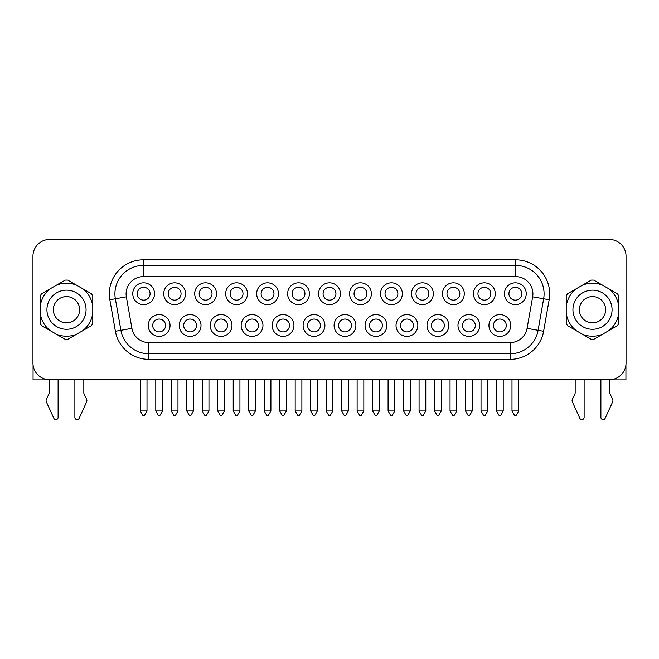 <?xml version="1.0" encoding="UTF-8"?>
<svg xmlns="http://www.w3.org/2000/svg" width="659" height="659" viewBox="0 0 659 659"><rect width="100%" height="100%" fill="white"/><g stroke="black" fill="none" stroke-linecap="round" stroke-linejoin="round"><path stroke-width="0.99" d="M79.632 309.722A13.139 13.139 0 0 0 66.493 296.583A13.139 13.139 0 0 0 53.354 309.722A13.139 13.139 0 0 0 66.493 322.861A13.139 13.139 0 0 0 79.632 309.722M86.065 309.722A19.572 19.572 0 0 0 66.493 290.149A19.572 19.572 0 0 0 46.929 309.722A19.572 19.572 0 0 0 66.493 329.286A19.572 19.572 0 0 0 86.065 309.722M605.646 309.722A13.139 13.139 0 0 1 592.507 322.861A13.139 13.139 0 0 1 579.368 309.722A13.139 13.139 0 0 1 592.507 296.583A13.139 13.139 0 0 1 605.646 309.722M612.071 309.722A19.572 19.572 0 0 1 592.507 329.286A19.572 19.572 0 0 1 572.935 309.722A19.572 19.572 0 0 1 592.507 290.149A19.572 19.572 0 0 1 612.071 309.722M58.107 379.773L58.107 417.378A2.232 2.232 0 0 1 53.84 418.3L46.394 401.965A3.353 3.353 0 0 1 46.435 399.099L48.824 394.222A3.353 3.353 0 0 0 49.161 392.748L49.161 379.765M584.121 379.773L584.121 417.378A2.232 2.232 0 0 1 579.846 418.3L572.399 401.965A3.353 3.353 0 0 1 572.44 399.099L574.829 394.222A3.353 3.353 0 0 0 575.175 392.748L575.175 379.773M464.298 293.733A10.906 10.906 0 0 1 453.4 304.631A10.906 10.906 0 0 1 442.494 293.733A10.906 10.906 0 0 1 453.4 282.826A10.906 10.906 0 0 1 464.298 293.733M446.967 293.733A6.433 6.433 0 0 0 453.4 300.158A6.433 6.433 0 0 0 459.825 293.733A6.433 6.433 0 0 0 453.4 287.299A6.433 6.433 0 0 0 446.967 293.733M448.812 325.488A10.906 10.906 0 0 1 437.914 336.387A10.906 10.906 0 0 1 427.007 325.488A10.906 10.906 0 0 1 437.914 314.582A10.906 10.906 0 0 1 448.812 325.488M431.48 325.488A6.433 6.433 0 0 0 437.914 331.914A6.433 6.433 0 0 0 444.339 325.488A6.433 6.433 0 0 0 437.914 319.055A6.433 6.433 0 0 0 431.48 325.488M495.271 293.733A10.906 10.906 0 0 1 484.373 304.631A10.906 10.906 0 0 1 473.467 293.733A10.906 10.906 0 0 1 484.373 282.826A10.906 10.906 0 0 1 495.271 293.733M477.94 293.733A6.433 6.433 0 0 0 484.373 300.158A6.433 6.433 0 0 0 490.798 293.733A6.433 6.433 0 0 0 484.373 287.299A6.433 6.433 0 0 0 477.94 293.733M479.785 325.488A10.906 10.906 0 0 1 468.887 336.387A10.906 10.906 0 0 1 457.98 325.488A10.906 10.906 0 0 1 468.887 314.582A10.906 10.906 0 0 1 479.785 325.488M462.453 325.488A6.433 6.433 0 0 0 468.887 331.914A6.433 6.433 0 0 0 475.312 325.488A6.433 6.433 0 0 0 468.887 319.055A6.433 6.433 0 0 0 462.453 325.488M526.253 293.733A10.906 10.906 0 0 1 515.346 304.631A10.906 10.906 0 0 1 504.448 293.733A10.906 10.906 0 0 1 515.346 282.826A10.906 10.906 0 0 1 526.253 293.733M508.921 293.733A6.433 6.433 0 0 0 515.346 300.158A6.433 6.433 0 0 0 521.78 293.733A6.433 6.433 0 0 0 515.346 287.299A6.433 6.433 0 0 0 508.921 293.733M510.766 325.488A10.906 10.906 0 0 1 499.86 336.387A10.906 10.906 0 0 1 488.953 325.488A10.906 10.906 0 0 1 499.86 314.582A10.906 10.906 0 0 1 510.766 325.488M493.426 325.488A6.433 6.433 0 0 0 499.86 331.914A6.433 6.433 0 0 0 506.293 325.488A6.433 6.433 0 0 0 499.86 319.055A6.433 6.433 0 0 0 493.426 325.488M185.533 293.733A10.906 10.906 0 0 1 174.627 304.631A10.906 10.906 0 0 1 163.729 293.733A10.906 10.906 0 0 1 174.627 282.826A10.906 10.906 0 0 1 185.533 293.733M168.202 293.733A6.433 6.433 0 0 0 174.627 300.158A6.433 6.433 0 0 0 181.06 293.733A6.433 6.433 0 0 0 174.627 287.299A6.433 6.433 0 0 0 168.202 293.733M201.02 325.488A10.906 10.906 0 0 1 190.113 336.387A10.906 10.906 0 0 1 179.215 325.488A10.906 10.906 0 0 1 190.113 314.582A10.906 10.906 0 0 1 201.02 325.488M183.688 325.488A6.433 6.433 0 0 0 190.113 331.914A6.433 6.433 0 0 0 196.547 325.488A6.433 6.433 0 0 0 190.113 319.055A6.433 6.433 0 0 0 183.688 325.488M154.552 293.733A10.906 10.906 0 0 1 143.654 304.631A10.906 10.906 0 0 1 132.747 293.733A10.906 10.906 0 0 1 143.654 282.826A10.906 10.906 0 0 1 154.552 293.733M137.22 293.733A6.433 6.433 0 0 0 143.654 300.158A6.433 6.433 0 0 0 150.079 293.733A6.433 6.433 0 0 0 143.654 287.299A6.433 6.433 0 0 0 137.22 293.733M170.047 325.488A10.906 10.906 0 0 1 159.14 336.387A10.906 10.906 0 0 1 148.234 325.488A10.906 10.906 0 0 1 159.14 314.582A10.906 10.906 0 0 1 170.047 325.488M152.707 325.488A6.433 6.433 0 0 0 159.14 331.914A6.433 6.433 0 0 0 165.574 325.488A6.433 6.433 0 0 0 159.14 319.055A6.433 6.433 0 0 0 152.707 325.488M247.479 293.733A10.906 10.906 0 0 1 236.573 304.631A10.906 10.906 0 0 1 225.675 293.733A10.906 10.906 0 0 1 236.573 282.826A10.906 10.906 0 0 1 247.479 293.733M230.148 293.733A6.433 6.433 0 0 0 236.573 300.158A6.433 6.433 0 0 0 243.006 293.733A6.433 6.433 0 0 0 236.573 287.299A6.433 6.433 0 0 0 230.148 293.733M262.966 325.488A10.906 10.906 0 0 1 252.067 336.387A10.906 10.906 0 0 1 241.161 325.488A10.906 10.906 0 0 1 252.067 314.582A10.906 10.906 0 0 1 262.966 325.488M245.634 325.488A6.433 6.433 0 0 0 252.067 331.914A6.433 6.433 0 0 0 258.493 325.488A6.433 6.433 0 0 0 252.067 319.055A6.433 6.433 0 0 0 245.634 325.488M231.993 325.488A10.906 10.906 0 0 1 221.086 336.387A10.906 10.906 0 0 1 210.188 325.488A10.906 10.906 0 0 1 221.086 314.582A10.906 10.906 0 0 1 231.993 325.488M214.661 325.488A6.433 6.433 0 0 0 221.086 331.914A6.433 6.433 0 0 0 227.52 325.488A6.433 6.433 0 0 0 221.086 319.055A6.433 6.433 0 0 0 214.661 325.488M216.506 293.733A10.906 10.906 0 0 1 205.6 304.631A10.906 10.906 0 0 1 194.702 293.733A10.906 10.906 0 0 1 205.6 282.826A10.906 10.906 0 0 1 216.506 293.733M199.175 293.733A6.433 6.433 0 0 0 205.6 300.158A6.433 6.433 0 0 0 212.033 293.733A6.433 6.433 0 0 0 205.6 287.299A6.433 6.433 0 0 0 199.175 293.733M433.325 293.733A10.906 10.906 0 0 1 422.427 304.631A10.906 10.906 0 0 1 411.521 293.733A10.906 10.906 0 0 1 422.427 282.826A10.906 10.906 0 0 1 433.325 293.733M415.994 293.733A6.433 6.433 0 0 0 422.427 300.158A6.433 6.433 0 0 0 428.852 293.733A6.433 6.433 0 0 0 422.427 287.299A6.433 6.433 0 0 0 415.994 293.733M417.839 325.488A10.906 10.906 0 0 1 406.933 336.387A10.906 10.906 0 0 1 396.034 325.488A10.906 10.906 0 0 1 406.933 314.582A10.906 10.906 0 0 1 417.839 325.488M400.507 325.488A6.433 6.433 0 0 0 406.933 331.914A6.433 6.433 0 0 0 413.366 325.488A6.433 6.433 0 0 0 406.933 319.055A6.433 6.433 0 0 0 400.507 325.488M293.939 325.488A10.906 10.906 0 0 1 283.041 336.387A10.906 10.906 0 0 1 272.134 325.488A10.906 10.906 0 0 1 283.041 314.582A10.906 10.906 0 0 1 293.939 325.488M276.607 325.488A6.433 6.433 0 0 0 283.041 331.914A6.433 6.433 0 0 0 289.466 325.488A6.433 6.433 0 0 0 283.041 319.055A6.433 6.433 0 0 0 276.607 325.488M324.912 325.488A10.906 10.906 0 0 1 314.013 336.387A10.906 10.906 0 0 1 303.107 325.488A10.906 10.906 0 0 1 314.013 314.582A10.906 10.906 0 0 1 324.912 325.488M307.58 325.488A6.433 6.433 0 0 0 314.013 331.914A6.433 6.433 0 0 0 320.439 325.488A6.433 6.433 0 0 0 314.013 319.055A6.433 6.433 0 0 0 307.58 325.488M355.893 325.488A10.906 10.906 0 0 1 344.986 336.387A10.906 10.906 0 0 1 334.088 325.488A10.906 10.906 0 0 1 344.986 314.582A10.906 10.906 0 0 1 355.893 325.488M338.561 325.488A6.433 6.433 0 0 0 344.986 331.914A6.433 6.433 0 0 0 351.42 325.488A6.433 6.433 0 0 0 344.986 319.055A6.433 6.433 0 0 0 338.561 325.488M386.866 325.488A10.906 10.906 0 0 1 375.959 336.387A10.906 10.906 0 0 1 365.061 325.488A10.906 10.906 0 0 1 375.959 314.582A10.906 10.906 0 0 1 386.866 325.488M369.534 325.488A6.433 6.433 0 0 0 375.959 331.914A6.433 6.433 0 0 0 382.393 325.488A6.433 6.433 0 0 0 375.959 319.055A6.433 6.433 0 0 0 369.534 325.488M402.352 293.733A10.906 10.906 0 0 1 391.446 304.631A10.906 10.906 0 0 1 380.548 293.733A10.906 10.906 0 0 1 391.446 282.826A10.906 10.906 0 0 1 402.352 293.733M385.021 293.733A6.433 6.433 0 0 0 391.446 300.158A6.433 6.433 0 0 0 397.879 293.733A6.433 6.433 0 0 0 391.446 287.299A6.433 6.433 0 0 0 385.021 293.733M371.379 293.733A10.906 10.906 0 0 1 360.473 304.631A10.906 10.906 0 0 1 349.575 293.733A10.906 10.906 0 0 1 360.473 282.826A10.906 10.906 0 0 1 371.379 293.733M354.048 293.733A6.433 6.433 0 0 0 360.473 300.158A6.433 6.433 0 0 0 366.906 293.733A6.433 6.433 0 0 0 360.473 287.299A6.433 6.433 0 0 0 354.048 293.733M340.406 293.733A10.906 10.906 0 0 1 329.5 304.631A10.906 10.906 0 0 1 318.594 293.733A10.906 10.906 0 0 1 329.5 282.826A10.906 10.906 0 0 1 340.406 293.733M323.067 293.733A6.433 6.433 0 0 0 329.5 300.158A6.433 6.433 0 0 0 335.933 293.733A6.433 6.433 0 0 0 329.5 287.299A6.433 6.433 0 0 0 323.067 293.733M309.425 293.733A10.906 10.906 0 0 1 298.527 304.631A10.906 10.906 0 0 1 287.621 293.733A10.906 10.906 0 0 1 298.527 282.826A10.906 10.906 0 0 1 309.425 293.733M292.094 293.733A6.433 6.433 0 0 0 298.527 300.158A6.433 6.433 0 0 0 304.952 293.733A6.433 6.433 0 0 0 298.527 287.299A6.433 6.433 0 0 0 292.094 293.733M278.452 293.733A10.906 10.906 0 0 1 267.554 304.631A10.906 10.906 0 0 1 256.648 293.733A10.906 10.906 0 0 1 267.554 282.826A10.906 10.906 0 0 1 278.452 293.733M261.121 293.733A6.433 6.433 0 0 0 267.554 300.158A6.433 6.433 0 0 0 273.979 293.733A6.433 6.433 0 0 0 267.554 287.299A6.433 6.433 0 0 0 261.121 293.733M115.35 298.774A28.403 28.403 0 0 1 143.316 265.437L515.684 265.437A28.403 28.403 0 0 1 543.65 298.774L538.09 330.307L543.65 298.774L532.645 296.83A17.216 17.216 0 0 0 515.684 276.623L143.316 276.623A17.216 17.216 0 0 0 126.355 296.83L115.35 298.774L120.91 330.307L115.35 298.774L109.839 299.746A33.996 33.996 0 0 1 143.316 259.844L515.684 259.844A33.996 33.996 0 0 1 549.161 299.746L543.601 331.279A33.996 33.996 0 0 1 510.124 359.369L148.876 359.369A33.996 33.996 0 0 1 115.399 331.279L109.839 299.746M584.121 379.889L600.893 379.889M609.839 379.889L625.935 379.889L625.935 364.938M58.107 379.889L74.879 379.889M83.825 379.889L575.175 379.889M82.614 330.76L91.494 325.628A29.63 29.63 0 0 0 92.771 323.412L92.771 313.157A26.5 26.5 0 0 1 82.614 330.76L67.778 339.327A29.63 29.63 0 0 1 65.216 339.327L56.336 334.195A26.5 26.5 0 0 0 76.658 334.195M92.771 306.287L92.771 296.023A29.63 29.63 0 0 0 91.494 293.807L82.614 288.683A26.5 26.5 0 0 1 92.771 306.287L92.771 313.157M76.658 285.248L67.778 280.116A29.63 29.63 0 0 0 65.216 280.116L56.336 285.248A26.5 26.5 0 0 1 76.658 285.248L82.614 288.683M50.381 288.683L41.501 293.807A29.63 29.63 0 0 0 40.215 296.023L40.215 306.287A26.5 26.5 0 0 1 50.381 288.683L56.336 285.248M40.215 313.157L40.215 323.412A29.63 29.63 0 0 0 41.501 325.628L50.381 330.76A26.5 26.5 0 0 1 40.215 313.157L40.215 306.287M602.664 334.195L593.784 339.327A29.63 29.63 0 0 1 591.222 339.327L582.342 334.195A26.5 26.5 0 0 0 602.664 334.195L617.499 325.628A29.63 29.63 0 0 0 618.785 323.412L618.785 313.157A26.5 26.5 0 0 1 608.619 330.76M576.386 330.76L567.506 325.628A29.63 29.63 0 0 1 566.229 323.412L566.229 313.157A26.5 26.5 0 0 0 576.386 330.76L582.342 334.195M566.229 306.287L566.229 296.023A29.63 29.63 0 0 1 567.506 293.807L576.386 288.683A26.5 26.5 0 0 0 566.229 306.287L566.229 313.157M582.342 285.248L591.222 280.116A29.63 29.63 0 0 1 593.784 280.116L602.664 285.248A26.5 26.5 0 0 0 582.342 285.248L576.386 288.683M608.619 288.683L617.499 293.807A29.63 29.63 0 0 1 618.785 296.023L618.785 306.287A26.5 26.5 0 0 0 608.619 288.683L602.664 285.248M618.785 313.157L618.785 306.287M49.722 239.439A16.772 16.772 0 0 0 32.95 256.211L32.95 363.002A16.772 16.772 0 0 0 49.722 379.773L609.278 379.773A16.772 16.772 0 0 0 626.05 363.002L626.05 256.211A16.772 16.772 0 0 0 609.278 239.439L49.722 239.439M612.631 379.436L612.631 379.889M33.065 364.938L33.065 379.889L49.161 379.889M46.369 379.436L46.369 379.889M543.601 331.279L538.09 330.307A28.403 28.403 0 0 1 510.124 353.776L148.876 353.776A28.403 28.403 0 0 1 120.91 330.307L115.399 331.279M326.147 410.977L332.853 410.977L330.274 415.45L328.726 415.45L326.147 410.977L326.147 379.889M332.853 410.977L332.853 379.889M310.661 410.977L317.366 410.977L314.788 415.45L313.239 415.45L310.661 410.977L310.661 379.889M317.366 410.977L317.366 379.889M301.88 379.889L301.88 410.977L295.174 410.977L295.174 379.889M301.88 410.977L299.301 415.45L297.753 415.45L295.174 410.977M279.68 410.977L286.393 410.977L283.807 415.45L282.266 415.45L279.68 410.977L279.68 379.889M286.393 410.977L286.393 379.889M363.826 379.889L363.826 410.977L357.12 410.977L357.12 379.889M363.826 410.977L361.247 415.45L359.699 415.45L357.12 410.977M341.634 410.977L348.339 410.977L345.761 415.45L344.212 415.45L341.634 410.977L341.634 379.889M348.339 410.977L348.339 379.889M372.607 410.977L379.32 410.977L376.734 415.45L375.193 415.45L372.607 410.977L372.607 379.889M379.32 410.977L379.32 379.889M394.807 379.889L394.807 410.977L388.093 410.977L388.093 379.889M394.807 410.977L392.22 415.45L390.68 415.45L388.093 410.977M270.907 379.889L270.907 410.977L264.193 410.977L264.193 379.889M270.907 410.977L268.32 415.45L266.78 415.45L264.193 410.977M233.22 410.977L239.934 410.977L237.347 415.45L235.807 415.45L233.22 410.977L233.22 379.889M239.934 410.977L239.934 379.889M248.707 410.977L255.42 410.977L252.834 415.45L251.293 415.45L248.707 410.977L248.707 379.889M255.42 410.977L255.42 379.889M217.734 410.977L224.447 410.977L221.861 415.45L220.32 415.45L217.734 410.977L217.734 379.889M224.447 410.977L224.447 379.889M202.247 410.977L208.961 410.977L206.374 415.45L204.834 415.45L202.247 410.977L202.247 379.889M208.961 410.977L208.961 379.889M403.58 410.977L410.293 410.977L407.707 415.45L406.166 415.45L403.58 410.977L403.58 379.889M410.293 410.977L410.293 379.889M419.066 410.977L425.78 410.977L423.193 415.45L421.653 415.45L419.066 410.977L419.066 379.889M425.78 410.977L425.78 379.889M434.553 410.977L441.266 410.977L438.68 415.45L437.139 415.45L434.553 410.977L434.553 379.889M441.266 410.977L441.266 379.889M450.039 410.977L456.753 410.977L454.166 415.45L452.626 415.45L450.039 410.977L450.039 379.889M456.753 410.977L456.753 379.889M465.534 410.977L472.239 410.977L469.661 415.45L468.112 415.45L465.534 410.977L465.534 379.889M472.239 410.977L472.239 379.889M481.021 410.977L487.726 410.977L485.148 415.45L483.599 415.45L481.021 410.977L481.021 379.889M487.726 410.977L487.726 379.889M496.507 410.977L503.212 410.977L500.634 415.45L499.085 415.45L496.507 410.977L496.507 379.889M503.212 410.977L503.212 379.889M511.994 410.977L518.699 410.977L516.121 415.45L514.572 415.45L511.994 410.977L511.994 379.889M518.699 410.977L518.699 379.889M186.761 410.977L193.466 410.977L190.888 415.45L189.339 415.45L186.761 410.977L186.761 379.889M193.466 410.977L193.466 379.889M171.274 410.977L177.979 410.977L175.401 415.45L173.852 415.45L171.274 410.977L171.274 379.889M177.979 410.977L177.979 379.889M155.788 410.977L162.493 410.977L159.915 415.45L158.366 415.45L155.788 410.977L155.788 379.889M162.493 410.977L162.493 379.889M140.301 410.977L147.006 410.977L144.428 415.45L142.879 415.45L140.301 410.977L140.301 379.889M147.006 410.977L147.006 379.889M609.839 379.765L609.839 392.748A3.353 3.353 0 0 0 610.176 394.222L612.565 399.099A3.353 3.353 0 0 1 612.606 401.965L605.16 418.3A2.232 2.232 0 0 1 600.893 417.378L600.893 379.773M83.825 379.773L83.825 392.748A3.353 3.353 0 0 0 84.171 394.222L86.56 399.099A3.353 3.353 0 0 1 86.601 401.965L79.154 418.3A2.232 2.232 0 0 1 74.879 417.378L74.879 379.773M56.336 334.195L50.381 330.76M114.913 293.84A28.403 28.403 0 0 1 143.316 265.437L143.316 259.844M148.876 342.598L148.876 353.776A28.403 28.403 0 0 1 120.91 330.307L131.915 328.363A17.216 17.216 0 0 0 148.876 342.598L510.124 342.598A17.216 17.216 0 0 0 527.085 328.363L532.645 296.83M527.085 328.363L538.09 330.307A28.403 28.403 0 0 1 510.124 353.776L510.124 342.598M515.684 276.623L515.684 265.437A28.403 28.403 0 0 1 543.65 298.774L549.161 299.746M126.355 296.83L131.915 328.363M143.316 276.623L143.316 265.437M515.684 265.437L515.684 259.844M510.124 359.369L510.124 353.776M148.876 359.369L148.876 353.776"/></g></svg>
